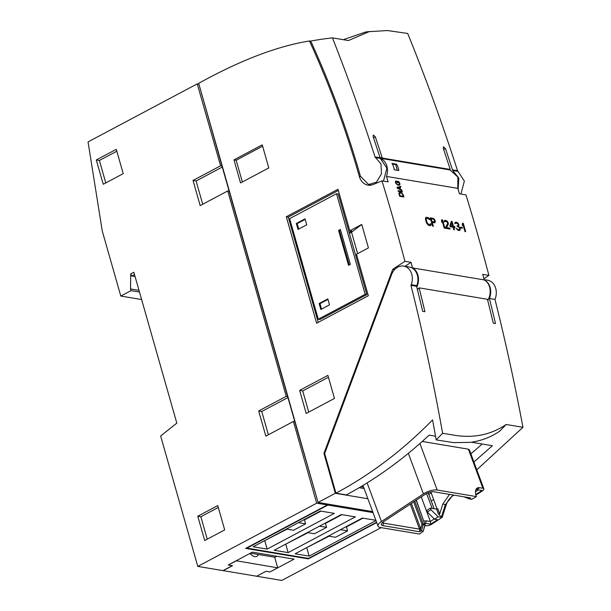 <?xml version="1.0" encoding="UTF-8"?>
<svg xmlns="http://www.w3.org/2000/svg" width="611" height="611" viewBox="0 0 611 611"><rect width="100%" height="100%" fill="white"/><g stroke="black" fill="none" stroke-linecap="round" stroke-linejoin="round"><path stroke-width="0.92" d="M310.724 41.067C330.436 84.097 347.017 129.173 360.459 176.304L368.624 184.53L376.513 182.154L381.47 173.852L380.974 163.939L375.032 156.905C362.01 116.48 347.812 76.803 332.445 37.874A459.816 361.712 -80.5 0 0 310.724 41.067M380.019 157.501A14.717 11.578 99.5 0 1 380.447 157.562A14.717 11.578 99.5 0 1 382.326 158.089L375.33 136.826L373.352 135.039L373.092 136.452L380.309 158.386L375.238 157.539M458.12 189.364L458.846 178.091L452.698 170.484L445.48 148.557L443.502 146.77L443.242 148.175L450.238 169.438L382.326 158.089M446.404 168.796A14.717 11.578 -80.5 0 0 444.655 169.048M460.931 194.023L464.36 181.1L457.547 170.698C442.471 123.957 425.859 78.208 407.697 33.46L387.511 30.55L369.143 31.657L348.407 40.547L332.445 37.874M452.698 170.484L457.754 171.332M383.456 181.116L386.923 168.178L380.309 158.386M370.052 31.482L365.806 31.971L343.26 39.684M417.405 289.614L419.115 287.857A1920.648 1510.896 99.5 0 1 424.935 311.709L422.697 311.335A1920.648 1510.896 -80.5 0 0 416.572 286.284L410.974 285.345L416.58 286.284A13.793 10.853 99.5 0 0 416.832 285.635A13.793 10.853 -80.5 0 0 409.263 267.022L403.665 266.091A13.793 10.853 -80.5 0 0 391.521 274.759L324.662 453.53L335.966 493.192L346.322 494.925C375.696 479.2 403.298 459.266 429.121 435.139L435.528 436.208M335.966 493.192C370.946 474.403 403.145 449.979 432.573 419.902A1911.46 1503.671 99.5 0 1 436.185 439.897L442.601 433.268A1920.648 1510.896 -80.5 0 0 410.974 285.345L410.974 285.345A13.793 10.853 99.5 0 0 411.234 284.695A13.793 10.853 -80.5 0 0 403.665 266.091M442.601 433.268L454.385 435.238C473.792 438.354 491.053 434.772 506.145 424.485L499.767 431.137C490.717 437.277 480.804 441.027 470.019 442.395L453.4 442.585L436.185 439.897M484.126 279.617L487.639 280.205A13.793 10.853 99.5 0 1 494.979 299.39L494.979 299.39A1920.648 1510.896 -80.5 0 1 522.947 427.295L506.145 424.492M490.496 298.649L494.979 299.39M419.115 287.857L487.433 299.283A1920.648 1510.896 -80.5 0 1 493.268 323.166L495.506 323.54A1920.648 1510.896 -80.5 0 0 489.373 298.451L490.496 298.642L489.38 298.451A13.793 10.853 -80.5 0 0 484.454 280.052M470.86 453.782A450.528 354.411 -80.5 0 0 482.14 444.006M471.409 442.211L492.405 445.717L473.907 462M431.198 492.985L428.807 494.467M522.947 427.295L476.801 469.821M433.619 499.554L431.244 500.944M327.977 299.413L319.973 303.667L321.531 309.12M327.832 298.901L319.133 303.522L320.836 309.487L329.528 304.866L327.832 298.901M319.973 303.667L319.133 303.522M340.541 229.988L339.433 230.584L349.225 264.96M350.332 264.364L340.396 229.484L338.593 230.439L348.53 265.327L350.332 264.364M339.433 230.584L338.593 230.439M305.172 219.357L297.167 223.611L298.726 229.072M305.026 218.845L296.327 223.473L298.031 229.438L306.722 224.817L305.026 218.845M297.167 223.611L296.327 223.473M365.164 294.311L318.293 319.232L319.973 319.507L366.844 294.594L338.196 194L336.516 193.718L365.164 294.311L366.844 294.594M318.293 319.232L289.645 218.639L336.516 193.718M376.59 522.222L308.502 558.423L246.905 548.12L327.893 505.068L327.603 504.052M327.045 503.96L327.336 504.969L245.653 548.395L308.372 558.882L376.712 522.55M308.227 558.378L308.372 558.882M362.957 518.151L346.468 526.919L347.59 530.86L335.523 537.275L328.428 536.084M347.59 530.86L340.495 529.676M341.954 514.638L325.464 523.406L326.587 527.346L314.528 533.762L307.432 532.578M326.587 527.346L319.492 526.163M320.958 511.132L304.469 519.9L305.592 523.841L293.524 530.249L286.429 529.065M305.592 523.841L298.496 522.649M308.036 532.677L285.23 544.378M288.148 552.611L274.148 550.267L341.35 514.538L355.35 516.883L288.148 552.611L285.833 544.477M287.033 529.164L264.227 540.865M267.152 549.098L253.145 546.761L320.355 511.033L334.354 513.37L267.152 549.098L264.83 540.972M304.469 519.9L303.866 519.793M325.464 523.406L324.861 523.306M329.031 536.191L306.226 547.891M306.829 547.991L309.151 556.125L295.151 553.78L362.354 518.052L375.88 520.312M346.468 526.919L345.864 526.819M375.979 520.587L309.151 556.125M367.875 498.744L335.302 493.298L318.071 502.456L198.682 83.333C240.344 60.283 277.279 46.161 309.471 40.975L310.778 41.189M391.941 163.435A13.793 10.853 99.5 0 1 394.21 169.805L398.777 170.568A13.793 10.853 -80.5 0 0 396.508 164.199L391.941 163.435M397.356 170.332L395.729 164.611L392.331 164.046M395.729 164.611L396.508 164.199M380.271 158.287L450.185 169.973L457.876 177.121L457.807 188.356L386.458 176.426A13.793 10.853 -80.5 0 0 380.943 158.692M465.987 194.909L459.48 193.786L465.987 194.909A1931.234 1519.221 -80.5 0 1 488.907 275.393L483.889 278.7M488.907 275.393L482.751 274.362A1931.234 1519.221 -80.5 0 1 484.202 279.914A13.793 10.853 -80.5 0 1 487.723 300.429M388.077 181.887L387.305 179.16A1930.936 1500.944 98.7 0 1 388.145 181.895L381.982 180.864L373.222 184.484A14.717 11.578 99.5 0 1 367.944 185.125A14.717 11.578 99.5 0 1 359.344 176.48A918.715 722.714 -80.5 0 0 309.471 40.975M250.464 553.176L274.897 557.263L276.791 556.254M141.615 299.543L120.795 296.06L102.258 230.981L88.053 141.912L197.246 83.867L198.911 84.142M139.484 292.05L131.014 290.63L120.795 296.06M131.014 290.63L130.533 288.957L139.002 290.37M286.292 216.76L337.99 189.28L349.813 230.775L361.743 224.428L368.425 247.898L356.496 254.245L368.318 295.739L316.62 323.219L286.292 216.76L288.255 217.088L318.239 322.356M357.626 253.641L351.516 232.195L349.393 233.326M338.326 190.472L288.255 217.088M349.813 230.775L351.768 231.103L349.156 232.486M268.389 434.765L261.76 411.486L258.674 410.974L265.838 436.117L293.41 421.46L294.815 421.697L287.651 396.547L286.246 396.318L227.743 190.945L200.171 205.602L193.015 180.451L196.093 180.971L202.722 204.25M116.823 151.207L99.379 160.479L105.772 182.918M103.221 184.27L96.301 159.96L116.289 149.336L123.216 173.646L103.221 184.27M99.379 160.479L96.301 159.96M218.303 507.458L200.859 516.738L207.251 539.177M204.708 540.529L197.781 516.219L217.768 505.595L224.695 529.905L204.708 540.529M200.859 516.738L197.781 516.219M287.651 396.547L221.984 166.032L220.586 165.795L197.246 83.867M328.435 377.247L302.72 390.918L308.754 412.097M302.72 390.918L299.642 390.398L306.21 413.448L334.469 398.425L327.901 375.375L299.642 390.398M262.615 146.182L236.167 160.242L242.353 181.971M335.302 493.298L323.929 453.377L392.766 269.291L404.902 261.309L411.058 262.34A1931.234 1519.221 99.5 0 1 412.524 267.931A13.793 10.853 99.5 0 1 416.778 287.101M412.524 267.931L484.202 279.914M364.087 488.533L359.176 487.708M363.576 487.15L360.88 486.7M392.766 269.291L394.63 269.596M411.058 262.34L405.017 266.312M371.114 185.102A14.717 11.578 99.5 0 1 370.732 184.881M323.929 453.377L324.678 453.499M294.815 421.697L317.766 501.371M199.759 87.113L221.984 166.032M233.975 159.876L240.543 182.933L268.802 167.91L262.241 144.853L233.975 159.876L236.167 160.242M196.093 180.971L222.274 167.047M193.015 180.451L220.586 165.795M227.743 190.945L229.148 191.174M261.76 411.486L287.941 397.57M130.533 288.957L130.723 273.896L133.84 272.239L176.816 423.125L160.64 435.979L197.788 566.405L222.992 570.621L232.295 565.671L228.239 564.992L252.358 552.168L294.082 559.141L269.955 571.965L277.7 567.833L236.213 560.753M269.955 571.965L265.938 571.293L269.947 571.949M258.674 410.974L286.246 396.318M318.071 502.456L372.641 511.583M135.069 276.569L131.816 276.027L130.723 273.896M361.75 224.451L351.516 232.195M355.846 255.963L356.832 255.436M256.589 576.219L281.793 580.45L381.127 527.637M197.788 566.405L316.697 503.189L293.41 421.46M387.305 179.16A1931.234 1519.221 -80.5 0 0 386.458 176.426M404.902 261.309A1931.234 1519.221 -80.5 0 0 381.982 180.864M457.807 188.356L459.48 193.786M423.056 531.081L421.437 530.806L419.345 531.723L382.769 525.613A6.721 2.444 -20.4 0 1 381.508 523.658A6.721 2.444 -20.4 0 1 383.54 521.725L425.157 494.345A6.721 2.444 -20.4 0 1 434.115 491.824L470.691 497.942L469.714 499.042L471.325 499.317L473.594 498.423L476.389 496.59L437.186 490.037A10.349 3.765 159.6 0 0 423.4 493.909L381.447 521.511A10.349 3.765 159.6 0 0 378.049 526.163A10.349 3.765 159.6 0 0 380.256 527.492L419.459 534.045L423.202 531.264L424.882 524.964A0.916 0.726 -80.5 0 0 424.866 524.269L416.297 500.172M424.905 524.864L421.995 524.337L423.224 523.994A0.916 0.726 99.5 0 1 423.232 524.689L421.437 530.806M424.912 525.544L425.951 525.72A4.598 1.673 159.6 0 0 432.084 523.994L442.219 517.326L441.371 517.181L445.32 504.747L453.079 494.994M411.379 503.411L420.444 527.996L419.52 529.141L383.509 523.123A4.873 1.772 -20.4 0 1 382.478 522.527M464.627 496.926A0.916 0.558 110.7 0 0 464.948 497.239L469.584 498.996M420.444 527.996L419.345 531.723M430.839 492.023L437.132 509.07M434.177 508.726L428.189 492.817M426.554 493.535L432.206 508.413M427.333 512.071L426.738 510.49L430.335 508.115L430.923 509.711L427.333 512.071L434.513 519.182L437.522 519.717L430.747 524.177L430.365 521.511L434.268 518.945M430.923 509.711L438.148 516.791L434.513 519.182M453.965 495.139A16.589 13.052 -80.5 0 0 446.198 504.892L442.219 517.326M446.198 504.892L442.86 503.983L449.505 494.398M441.371 517.181L438.377 513.874L436.621 509.116L437.843 508.772L439.721 513.866L442.86 503.983M439.721 513.866L438.377 513.874M430.335 508.115L436.621 509.116M441.134 517.265L438.148 516.791M423.866 521.076L426.31 520.839L430.365 521.511L421.277 496.896M424.653 523.245L430.747 524.177M475.923 495.147L482.354 490.916A4.598 1.673 159.6 0 0 483.866 488.846L469.393 449.841L468.385 449.177L422.216 441.455M483.866 488.846A4.598 1.673 159.6 0 0 482.881 488.258L479.666 487.723A11.494 5.736 -123.3 0 0 477.069 488.158A11.494 5.736 -123.3 0 0 476.389 496.59M475.457 491.84L478.466 489.862M475.77 494.551L481.995 490.457L475.931 489.526M373.023 512.606L327.893 505.068M327.336 504.969L316.697 503.189M398.196 191.312L402.397 192.014A1931.692 1519.58 -80.5 0 0 402.206 191.388L398.005 190.685A1931.692 1519.58 99.5 0 1 398.196 191.312M447.565 223.55L445.579 227.46A1931.692 1519.58 99.5 0 1 445.831 228.354L450.032 229.056A1931.692 1519.58 -80.5 0 0 449.78 228.163L446.511 227.62L448.298 224.184L448.291 222.992A1931.692 1519.58 -80.5 0 0 448.191 222.633L447.199 221.113L445.404 220.304L444.273 220.624L444.105 221.953L445.549 221.174L447.489 222.519A1931.692 1519.58 99.5 0 1 447.596 222.878L447.565 223.55M401.404 193.236L402.611 194.42A1931.692 1519.58 99.5 0 1 403.176 196.299L400.045 195.772A1931.692 1519.58 -80.5 0 0 399.487 193.901L399.739 193.053L401.404 193.236M398.884 193.305L398.945 193.809A1931.692 1519.58 99.5 0 1 399.701 196.307L403.902 197.009A1931.692 1519.58 -80.5 0 0 403.153 194.512L401.221 192.61L399.464 192.412L398.884 193.305M451.773 222.725A1931.692 1519.58 99.5 0 1 452.743 226.116L450.765 225.78A3413.344 1298.696 -43 0 0 451.773 222.725M451.361 221.304L449.948 225.642A1931.692 1519.58 99.5 0 1 450.254 226.712L453.057 227.185A1931.692 1519.58 99.5 0 1 453.767 229.683L454.469 229.797A1931.692 1519.58 -80.5 0 0 453.752 227.3L454.92 227.498A1931.692 1519.58 -80.5 0 0 454.615 226.421L453.446 226.23A1931.692 1519.58 -80.5 0 0 452.056 221.419L451.361 221.304M428.716 224.474L427.043 222.496A1931.692 1519.58 -80.5 0 0 426.272 219.823L426.264 218.631L426.921 218.234L429.915 219.754A2006.196 1672.781 -97.9 0 0 429.541 218.837L428.303 217.615L426.081 217.249L425.455 218.158L425.569 219.7A1931.692 1519.58 99.5 0 1 426.341 222.373A2006.119 1672.185 82.1 0 1 426.715 223.29L428.387 225.268L430.075 225.719L430.969 225.36L431.099 223.847L430.396 223.733L430.182 224.55L428.716 224.474M460.167 229.904L460.213 228.888A1931.692 1519.58 -80.5 0 0 460.007 228.178L458.609 226.414L458.914 224.772A1931.692 1519.58 -80.5 0 0 458.815 224.413L457.815 222.893L456.379 222.144L455.012 222.419L454.844 223.748L456.287 222.969L458.227 224.313A1931.692 1519.58 99.5 0 1 458.334 224.672L458.174 225.665L457.104 225.826A1931.692 1519.58 99.5 0 1 457.311 226.536L458.533 226.91L459.419 228.079A1931.692 1519.58 99.5 0 1 459.625 228.789L459.296 229.583L458.067 229.553L456.005 228.186L458.204 230.423L459.548 230.477L460.167 229.904M398.823 184.705L397.089 184.323L396.264 183.292A1931.692 1519.58 -80.5 0 0 395.981 182.361L396.264 181.62A1931.692 1519.58 -80.5 0 0 396.073 181.001L395.424 181.383L395.447 182.269A1931.692 1519.58 99.5 0 1 395.729 183.208L397.669 185.11L399.716 185.156L399.93 183.911A1931.692 1519.58 -80.5 0 0 399.647 182.972L398.609 181.52L396.875 181.131A1931.692 1519.58 99.5 0 1 397.356 182.689L397.891 182.781A1931.692 1519.58 -80.5 0 0 397.601 181.849L399.113 182.888A1931.692 1519.58 99.5 0 1 399.395 183.819L398.823 184.705M433.344 226.261A1931.692 1519.58 -80.5 0 0 432.267 222.519L434.902 222.794L435.322 221.167A1931.692 1519.58 -80.5 0 0 435.116 220.449L433.673 218.517L430.236 217.768A1931.692 1519.58 99.5 0 1 432.641 226.146L433.344 226.261M434.177 221.824L431.962 221.449A1931.692 1519.58 -80.5 0 0 431.19 218.776L433.405 219.15L434.421 220.334A1931.692 1519.58 99.5 0 1 434.574 220.869L434.177 221.824M460.839 227.972L462.474 228.247A1931.692 1519.58 -80.5 0 0 462.214 227.353L460.579 227.086A1931.692 1519.58 99.5 0 1 460.839 227.972M400.182 189.173A30221.885 15637.789 172.5 0 0 397.486 187.837A30220.663 3721.769 -25.3 0 1 399.609 187.302A1931.692 1519.58 99.5 0 1 400.182 189.173M401.771 189.937L400.572 189.341A1931.692 1519.58 -80.5 0 0 399.938 187.264L400.885 187.027A1931.692 1519.58 -80.5 0 0 400.694 186.401A29074.802 3368.726 154.8 0 0 396.997 187.363A1931.692 1519.58 99.5 0 1 397.249 188.196A29060.764 15132.538 -7.2 0 1 401.962 190.556A1931.692 1519.58 -80.5 0 0 401.771 189.937M442.196 221.129A1931.692 1519.58 99.5 0 1 444.197 228.079L444.9 228.193A1931.692 1519.58 -80.5 0 0 442.486 219.823L441.791 219.7A3291.365 1303.423 136.2 0 1 441.448 220.831A1931.692 1519.58 99.5 0 1 441.86 222.259A3289.28 1304.439 -43.8 0 0 442.196 221.129M462.978 224.604A1931.692 1519.58 99.5 0 1 464.971 231.554L465.674 231.668A1931.692 1519.58 -80.5 0 0 463.26 223.29L462.565 223.175A3291.365 1303.423 136.2 0 1 462.222 224.306A1931.692 1519.58 99.5 0 1 462.634 225.734A3289.28 1304.47 -43.8 0 0 462.978 224.604M274.675 557.224L277.7 567.833M236.258 560.898L228.461 564.877M265.953 571.285L256.651 576.234L223.191 570.636L232.493 565.694L228.506 565.022M249.93 553.459A9.883 5.224 62 0 0 254.772 556.613A9.883 5.224 62 0 0 256.841 556.331A9.883 5.224 62 0 0 258.354 554.498M375.33 136.826L373.535 137.781M445.48 148.557L443.685 149.512M375.032 156.905L380.103 157.753M452.491 169.85L457.547 170.698M411.234 284.695L416.832 285.635M359.344 176.48L360.566 176.686M134.512 274.591L131.816 276.027M414.793 501.157L423.224 523.994L424.866 524.269L416.167 500.256M419.94 531.333L421.995 524.337L413.708 501.875M383.112 522.023L383.509 523.123L382.769 525.613M467.743 497.446L470.088 498.332M410.287 504.128L419.52 529.141M426.31 520.839L425.577 523.306L424.844 523.787M367.127 482.904L381.447 521.511M408.347 453.331L423.4 493.909M437.186 490.037L419.925 443.494M482.881 488.258L468.385 449.177M476.824 489.587L479.666 487.723M368.624 184.53L371.549 185.018M368.28 31.841L369.143 31.665M425.08 524.971L423.148 531.448M425.103 524.895A0.916 0.916 0 0 0 425.065 524.391M464.459 496.896A0.916 0.916 0 0 0 464.879 497.224L469.699 499.05M362.949 485.462L378.049 526.163"/></g></svg>
